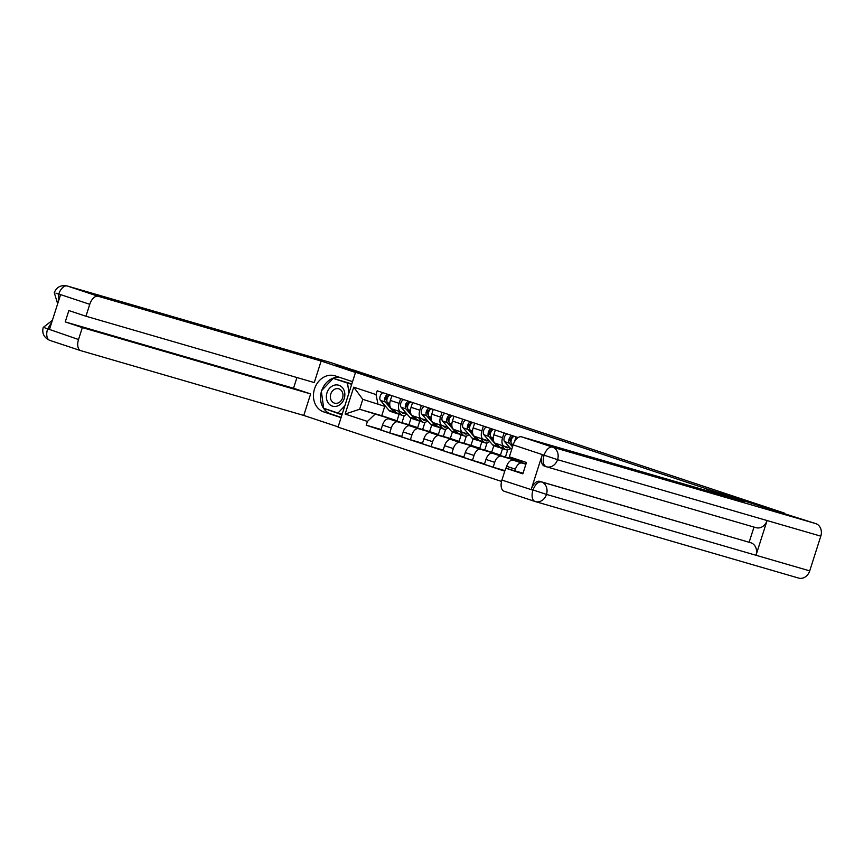 <?xml version="1.0" encoding="UTF-8"?>
<svg xmlns="http://www.w3.org/2000/svg" width="864" height="864" viewBox="0 0 864 864"><rect width="100%" height="100%" fill="white"/><g stroke="black" fill="none" stroke-linecap="round" stroke-linejoin="round"><path stroke-width="1.3" d="M766.454 508.14L784.35 513.076L353.797 370.127L335.977 364.954L375.505 378.076L355.547 372.276L338.029 427.151L501.541 481.442M766.53 507.902L707.044 488.981L355.547 372.276M411.005 418.23L408.931 424.721L388.973 418.921A7.722 4.288 108.4 0 0 382.504 425.088L380.948 429.959L389.696 432.875L391.262 427.993A7.722 4.288 -71.6 0 1 397.721 421.826L417.69 427.626L419.753 421.146M406.566 413.554L400.896 411.901A7.722 4.288 -71.6 0 1 400.81 411.88A7.722 4.288 -71.6 0 1 399.125 403.348L390.366 400.442A7.722 4.288 108.4 0 0 392.051 408.974A7.722 4.288 108.4 0 0 392.137 408.996L400.723 411.847M390.366 400.442L391.889 395.669M401.782 436.385L389.696 432.875M424.958 422.323L422.647 429.559M399.125 403.348L400.648 398.574M431.698 425.099L429.624 431.59L409.666 425.79A7.722 4.288 108.4 0 0 403.196 431.957L401.641 436.838L410.389 439.744L411.944 434.862A7.722 4.288 -71.6 0 1 418.414 428.695L438.383 434.495L440.446 428.015M412.582 402.538L411.059 407.311A7.722 4.288 108.4 0 0 412.744 415.843A7.722 4.288 108.4 0 0 412.83 415.865L421.416 418.716M422.474 443.254L410.389 439.744M445.651 429.203L443.34 436.428M427.259 420.422L421.578 418.781A7.722 4.288 -71.6 0 1 421.492 418.748A7.722 4.288 -71.6 0 1 419.818 410.216L421.34 405.443M452.39 431.968L450.317 438.458L430.358 432.659A7.722 4.288 108.4 0 0 423.889 438.826L422.334 443.707L431.082 446.612L432.637 441.731A7.722 4.288 -71.6 0 1 439.106 435.564L459.076 441.364L461.138 434.884M433.274 409.406L431.752 414.18A7.722 4.288 108.4 0 0 433.436 422.712A7.722 4.288 108.4 0 0 433.523 422.744L442.109 425.585M443.167 450.122L431.082 446.612M466.344 436.072L464.033 443.308M447.952 427.291L442.271 425.65A7.722 4.288 -71.6 0 1 442.184 425.617A7.722 4.288 -71.6 0 1 440.51 417.085L442.033 412.312M473.083 438.836L471.01 445.327L451.051 439.528A7.722 4.288 108.4 0 0 444.582 445.694L443.027 450.576L451.775 453.481L453.33 448.6A7.722 4.288 -71.6 0 1 459.799 442.433L479.768 448.232L481.831 441.763M453.967 416.275L452.444 421.049A7.722 4.288 108.4 0 0 454.129 429.581A7.722 4.288 108.4 0 0 454.216 429.613L462.791 432.464M463.86 456.991L451.775 453.481M487.037 442.94L484.726 450.176M468.644 434.16L462.964 432.518A7.722 4.288 -71.6 0 1 462.877 432.486A7.722 4.288 -71.6 0 1 461.192 423.965L462.726 419.18M493.776 445.705L491.702 452.196L471.733 446.396A7.722 4.288 108.4 0 0 465.275 452.563L463.709 457.445L472.468 460.35L474.023 455.468A7.722 4.288 -71.6 0 1 480.492 449.302L500.461 455.112L502.524 448.632M474.66 423.144L473.137 427.918A7.722 4.288 108.4 0 0 474.822 436.45A7.722 4.288 108.4 0 0 474.908 436.482L483.484 439.333M484.553 463.86L472.468 460.35M507.73 449.809L505.418 457.045M489.326 441.04L483.656 439.387A7.722 4.288 -71.6 0 1 483.57 439.355A7.722 4.288 -71.6 0 1 481.885 430.834L483.408 426.049M512.762 457.942L512.395 459.076L492.426 453.265A7.722 4.288 108.4 0 0 485.968 459.432L484.402 464.314L493.16 467.219L494.716 462.337A7.722 4.288 -71.6 0 1 501.185 456.181L521.154 461.981L521.51 460.847M495.353 430.013L493.83 434.797A7.722 4.288 108.4 0 0 495.515 443.318A7.722 4.288 108.4 0 0 495.601 443.351L504.176 446.202M504.932 470.642L493.16 467.219M510.019 447.908L504.349 446.256A7.722 4.288 -71.6 0 1 504.263 446.234A7.722 4.288 -71.6 0 1 502.578 437.702L504.101 432.929M526.014 463.882L513.119 460.145A7.722 4.288 108.4 0 0 506.66 466.301L506.034 468.256M516.046 436.882L514.523 441.666A7.722 4.288 108.4 0 0 514.49 441.763M514.89 470.826L515.408 469.206A7.722 4.288 -71.6 0 1 521.878 463.05L525.906 464.216M512.395 459.076L521.154 461.981M491.702 452.196L500.461 455.112M471.01 445.327L479.768 448.232M450.317 438.458L459.076 441.364M429.624 431.59L438.383 434.495M408.931 424.721L417.69 427.626M384.728 406.35L381.748 415.692L359.629 409.266L396.997 420.757L399.071 414.277M381.748 415.692L396.997 420.757M385.873 406.685L362.794 399.352L359.629 409.266L345.146 414.04L353.732 387.158L376.013 394.556L378.054 404.417M518.119 437.573L377.212 390.798L376.013 394.556M374.879 414.331L367.438 421.438L366.228 425.196L504.76 471.182M367.438 421.438L345.146 414.04M706.525 490.579L707.044 488.981M381.089 429.505L366.228 425.196M404.266 415.454L401.954 422.69M353.732 387.158L362.794 399.352M401.587 412.106L401.933 412.506A7.895 4.385 108.4 0 0 403.11 413.316A7.895 4.385 108.4 0 0 405.205 413.154M406.933 413.986A10.076 5.594 -71.6 0 1 402.419 415.39L397.645 413.802A10.076 5.594 -71.6 0 1 396.144 412.765L393.185 409.352M402.419 415.39A10.076 5.594 -71.6 0 1 400.918 414.353L397.969 410.94M389.815 405.454L387.472 402.732A4.201 2.333 -71.6 0 1 387.299 398.218A4.201 2.333 -71.6 0 1 390.28 395.129M386.856 400.853L386.23 400.14A2.02 1.123 -71.6 0 1 386.219 397.796A2.02 1.123 -71.6 0 1 387.785 396.511L388.12 396.63M396.598 413.219A10.076 5.594 -71.6 0 1 395.388 413.057A10.076 5.594 -71.6 0 1 393.887 412.02L385.225 401.987A4.201 2.333 -71.6 0 1 385.042 397.472A4.201 2.333 -71.6 0 1 388.022 394.384M395.388 413.057L390.614 411.469A10.076 5.594 -71.6 0 1 389.113 410.432L380.441 400.399A4.201 2.333 -71.6 0 1 380.268 395.885A4.201 2.333 -71.6 0 1 383.249 392.796M387.785 396.511L388.422 394.513M422.28 418.975L422.626 419.375A7.895 4.385 108.4 0 0 423.803 420.185A7.895 4.385 108.4 0 0 425.898 420.034M427.626 420.854A10.076 5.594 -71.6 0 1 423.112 422.258L418.338 420.682A10.076 5.594 -71.6 0 1 416.837 419.634L413.878 416.221M423.112 422.258A10.076 5.594 -71.6 0 1 421.61 421.222L418.651 417.809M410.508 412.322L408.164 409.601A4.201 2.333 -71.6 0 1 407.992 405.086A4.201 2.333 -71.6 0 1 410.972 401.998M407.549 407.732L406.922 407.009A2.02 1.123 -71.6 0 1 406.912 404.665A2.02 1.123 -71.6 0 1 408.478 403.38L408.812 403.499M417.28 420.088A10.076 5.594 -71.6 0 1 416.081 419.926A10.076 5.594 -71.6 0 1 414.58 418.889L405.907 408.856A4.201 2.333 -71.6 0 1 405.734 404.341A4.201 2.333 -71.6 0 1 408.715 401.252M416.081 419.926L411.307 418.338A10.076 5.594 -71.6 0 1 409.806 417.301L401.134 407.268A4.201 2.333 -71.6 0 1 400.961 402.754A4.201 2.333 -71.6 0 1 403.942 399.665M408.478 403.38L409.115 401.382M442.973 425.844L443.318 426.244A7.895 4.385 108.4 0 0 444.496 427.064A7.895 4.385 108.4 0 0 446.591 426.902M448.319 427.723A10.076 5.594 -71.6 0 1 443.804 429.127L439.031 427.55A10.076 5.594 -71.6 0 1 437.53 426.514L434.57 423.09M443.804 429.127A10.076 5.594 -71.6 0 1 442.303 428.09L439.344 424.678M431.201 419.191L428.857 416.48A4.201 2.333 -71.6 0 1 428.684 411.955A4.201 2.333 -71.6 0 1 431.654 408.866M428.242 414.601L427.615 413.878A2.02 1.123 -71.6 0 1 427.604 411.545A2.02 1.123 -71.6 0 1 429.17 410.249L429.505 410.368M437.972 426.956A10.076 5.594 -71.6 0 1 436.774 426.794A10.076 5.594 -71.6 0 1 435.272 425.758L426.6 415.724A4.201 2.333 -71.6 0 1 426.427 411.21A4.201 2.333 -71.6 0 1 429.408 408.121M436.774 426.794L432 425.218A10.076 5.594 -71.6 0 1 430.499 424.17L421.826 414.137A4.201 2.333 -71.6 0 1 421.654 409.622A4.201 2.333 -71.6 0 1 424.634 406.534M429.17 410.249L429.808 408.251M352.544 381.65L335.178 375.883A18.9 15.725 -73.8 0 0 334.703 375.743A18.9 15.725 -73.8 0 0 314.42 389.21A18.9 15.725 -73.8 0 0 323.687 411.89L341.064 417.658M355.482 372.449L321.127 361.044L314.269 382.568L85.957 316.235L89.759 304.312L58.795 294.03L60.458 295.024L49.475 329.422L47.444 328.936M85.957 316.235L68.85 310.554L65.221 321.916L293.522 388.249L296.946 377.536M293.522 388.249L310.64 393.93L303.772 415.444L80.838 350.676A10.076 5.594 108.4 0 1 80.719 350.644A10.076 5.594 108.4 0 1 78.527 339.52L82.328 327.596L310.64 393.93M338.126 426.859L303.772 415.444M321.127 361.044L98.194 296.276A10.076 5.594 108.4 0 0 89.759 304.312M329.929 362.318A10.336 8.597 106.2 0 1 330.188 362.394A10.336 8.597 106.2 0 1 330.448 362.47L351.518 369.468M65.221 321.916L82.328 327.596M335.912 365.18L369.112 376.218M339.606 377.352A18.9 15.725 -73.8 0 0 321.775 390.409M321.386 391.63A18.9 15.725 -73.8 0 0 330.761 413.942L323.687 411.89M341.14 417.388L330.761 413.942M324.119 408.413L341.96 414.828M351.821 383.951L333.644 378.464M326.819 409.309L341.993 414.731M326.873 409.709L324.184 408.931M58.18 302.152L58.666 294.43M55.933 293.123L58.525 294.127M44.852 327.845L78.527 339.52M708.707 489.726L744.52 501.617L521.586 436.849L552.56 447.131L815.778 523.606L708.707 489.726L708.275 491.087M534.978 501.455L504.23 491.249A10.076 5.594 -71.6 0 1 504.112 491.216A10.076 5.594 -71.6 0 1 501.919 480.082L505.721 468.169L523.044 473.202M815.778 523.606A10.336 8.597 106.2 0 1 820.8 536.155L767.081 520.549A10.336 8.597 106.2 0 1 756.065 527.677A10.336 8.597 106.2 0 1 755.806 527.602M546.08 466.657L544.514 466.139A10.076 5.594 -71.6 0 1 544.406 466.096A10.076 5.594 -71.6 0 1 542.203 454.972L531.23 489.37A10.076 5.594 -71.6 0 1 539.665 481.334L750.956 542.797A10.336 8.597 106.2 0 1 756 555.271L809.719 570.877L820.8 536.155M809.719 570.877A10.336 8.597 106.2 0 1 798.682 578.092A10.336 8.597 106.2 0 1 798.422 578.005M539.665 481.334L541.458 481.928A10.336 8.597 106.2 0 1 546.491 494.402L756 555.271L767.081 520.549L557.572 459.68L513.151 444.884A10.076 5.594 -71.6 0 1 521.586 436.849M505.721 468.169L522.828 473.85L526.457 462.488L509.35 456.808L513.151 444.884M749.164 542.203L753.991 527.083M750.956 542.797L541.458 481.928C538.132 481.496 535.324 484.175 533.012 489.964L531.23 489.37M798.682 578.092L535.453 501.606A10.336 8.597 106.2 0 1 535.194 501.53A10.076 5.594 -71.6 0 1 535.086 501.498L535.453 501.606A10.336 8.597 106.2 0 0 546.491 494.402L533.012 489.964M326.981 392.818A10.919 9.083 -73.8 0 0 332.284 406.08A10.919 9.083 -73.8 0 0 344.228 398.542A10.919 9.083 -73.8 0 0 338.926 385.279A10.919 9.083 -73.8 0 0 326.981 392.818M330.761 394.027A7.474 6.221 -73.8 0 0 334.584 403.164A7.474 6.221 -73.8 0 0 342.565 397.948A7.474 6.221 -73.8 0 0 338.753 388.811A7.474 6.221 -73.8 0 0 330.761 394.027M344.844 405.788L337.997 413.014L323.676 408.262L321.289 390.928L333.223 378.346L351.119 384.134L351.313 385.528M342.533 413.046L341.572 414.061L337.997 413.014M351.119 384.134L347.544 383.098L348.916 393.055M333.223 378.346L347.544 383.098M463.666 432.724L464.011 433.112A7.895 4.385 108.4 0 0 465.188 433.933A7.895 4.385 108.4 0 0 467.284 433.771M469.012 434.592A10.076 5.594 -71.6 0 1 464.497 436.007L459.724 434.419A10.076 5.594 -71.6 0 1 458.212 433.382L455.263 429.959M464.497 436.007A10.076 5.594 -71.6 0 1 462.996 434.97L460.037 431.546M451.894 426.06L449.55 423.349A4.201 2.333 -71.6 0 1 449.366 418.824A4.201 2.333 -71.6 0 1 452.347 415.735M448.934 421.47L448.308 420.746A2.02 1.123 -71.6 0 1 448.297 418.414A2.02 1.123 -71.6 0 1 449.863 417.128L450.198 417.236M458.665 433.825A10.076 5.594 -71.6 0 1 457.466 433.663A10.076 5.594 -71.6 0 1 455.965 432.626L447.293 422.593A4.201 2.333 -71.6 0 1 447.12 418.079A4.201 2.333 -71.6 0 1 450.101 414.99M457.466 433.663L452.693 432.086A10.076 5.594 -71.6 0 1 451.192 431.05L442.519 421.016A4.201 2.333 -71.6 0 1 442.346 416.491A4.201 2.333 -71.6 0 1 445.316 413.402M449.863 417.128L450.5 415.13M484.358 439.592L484.693 439.992A7.895 4.385 108.4 0 0 485.881 440.802A7.895 4.385 108.4 0 0 487.966 440.64M489.704 441.472A10.076 5.594 -71.6 0 1 485.19 442.876L480.416 441.288A10.076 5.594 -71.6 0 1 478.904 440.251L475.956 436.828M485.19 442.876A10.076 5.594 -71.6 0 1 483.689 441.839L480.73 438.415M472.586 432.929L470.243 430.218A4.201 2.333 -71.6 0 1 470.059 425.693A4.201 2.333 -71.6 0 1 473.04 422.615M469.627 428.339L469.001 427.615A2.02 1.123 -71.6 0 1 468.979 425.282A2.02 1.123 -71.6 0 1 470.556 423.997L470.891 424.105M479.358 440.694A10.076 5.594 -71.6 0 1 478.159 440.543A10.076 5.594 -71.6 0 1 476.658 439.506L467.986 429.462A4.201 2.333 -71.6 0 1 467.813 424.948A4.201 2.333 -71.6 0 1 470.794 421.859M478.159 440.543L473.386 438.955A10.076 5.594 -71.6 0 1 471.874 437.918L463.212 427.885A4.201 2.333 -71.6 0 1 463.028 423.36A4.201 2.333 -71.6 0 1 466.009 420.271M470.556 423.997L471.193 421.999M505.051 446.461L505.386 446.861A7.895 4.385 108.4 0 0 506.574 447.671A7.895 4.385 108.4 0 0 508.658 447.509M510.397 448.34A10.076 5.594 -71.6 0 1 505.883 449.744L501.109 448.157A10.076 5.594 -71.6 0 1 499.597 447.12L496.649 443.696M505.883 449.744A10.076 5.594 -71.6 0 1 504.371 448.708L501.422 445.284M493.279 439.798L490.936 437.087A4.201 2.333 -71.6 0 1 490.752 432.572A4.201 2.333 -71.6 0 1 493.733 429.484M490.32 435.208L489.694 434.484A2.02 1.123 -71.6 0 1 489.672 432.151A2.02 1.123 -71.6 0 1 491.249 430.866L491.584 430.974M500.051 447.563A10.076 5.594 -71.6 0 1 498.852 447.412A10.076 5.594 -71.6 0 1 497.351 446.375L488.678 436.342A4.201 2.333 -71.6 0 1 488.506 431.816A4.201 2.333 -71.6 0 1 491.476 428.728M498.852 447.412L494.078 445.824A10.076 5.594 -71.6 0 1 492.566 444.787L483.905 434.754A4.201 2.333 -71.6 0 1 483.721 430.229A4.201 2.333 -71.6 0 1 486.702 427.151M491.249 430.866L491.886 428.868M512.957 445.5L511.628 443.956A4.201 2.333 -71.6 0 1 511.445 439.441A4.201 2.333 -71.6 0 1 514.426 436.352M511.013 442.076L510.386 441.364A2.02 1.123 -71.6 0 1 510.365 439.02A2.02 1.123 -71.6 0 1 511.931 437.735L512.276 437.843M512.525 446.85L509.371 443.21A4.201 2.333 -71.6 0 1 509.188 438.685A4.201 2.333 -71.6 0 1 512.168 435.596M511.607 449.734L504.598 441.623A4.201 2.333 -71.6 0 1 504.414 437.108A4.201 2.333 -71.6 0 1 507.395 434.02M511.931 437.735L512.579 435.737M521.878 463.05L513.119 460.145M501.185 456.181L492.426 453.265M480.492 449.302L471.733 446.396M459.799 442.433L451.051 439.528M439.106 435.564L430.358 432.659M418.414 428.695L409.666 425.79M397.721 421.826L388.973 418.921M502.578 437.702L493.83 434.797M481.885 430.834L473.137 427.918M461.192 423.965L452.444 421.049M440.51 417.085L431.752 414.18M419.818 410.216L411.059 407.311M515.408 469.206L506.66 466.301M494.716 462.337L485.968 459.432M474.023 455.468L465.275 452.563M453.33 448.6L444.582 445.694M432.637 441.731L423.889 438.826M411.944 434.862L403.196 431.957M391.262 427.993L382.504 425.088M396.144 412.765L400.918 414.353M387.472 402.732L389.772 403.499M389.113 410.432L393.887 412.02M380.441 400.399L385.225 401.987M416.837 419.634L421.61 421.222M408.164 409.601L410.465 410.368M409.806 417.301L414.58 418.889M401.134 407.268L405.907 408.856M437.53 426.514L442.303 428.09M428.857 416.48L431.158 417.236M430.499 424.17L435.272 425.758M421.826 414.137L426.6 415.724M330.448 362.47L67.23 285.995L98.194 296.276M80.611 350.6L49.864 340.394A10.076 5.594 -71.6 0 1 49.756 340.362A10.076 5.594 -71.6 0 1 47.552 329.227M57.65 303.804L54.281 292.702C56.538 287.107 60.761 284.85 66.971 285.908A10.336 8.597 106.2 0 1 67.23 285.995A10.076 5.594 108.4 0 0 58.795 294.03M51.786 322.164L47.682 328.828M542.203 454.972L544.234 455.468M501.919 480.082L533.131 490.255M544.126 455.166A10.076 5.594 108.4 0 1 552.56 447.131A10.336 8.597 106.2 0 1 557.572 459.68A10.336 8.597 106.2 0 1 546.566 466.808A10.336 8.597 106.2 0 1 546.307 466.733L756.065 527.677M504.112 491.216L535.086 501.498A10.076 5.594 -71.6 0 1 532.894 490.374M546.307 466.733C543.218 465.329 542.452 461.603 543.996 455.566M458.212 433.382L462.996 434.97M449.55 423.349L451.85 424.105M451.192 431.05L455.965 432.626M442.519 421.016L447.293 422.593M478.904 440.251L483.689 441.839M470.243 430.218L472.543 430.974M471.874 437.918L476.658 439.506M463.212 427.885L467.986 429.462M499.597 447.12L504.371 448.708M490.936 437.087L493.225 437.843M492.566 444.787L497.351 446.375M483.905 434.754L488.678 436.342M511.628 443.956L513.281 444.506M504.598 441.623L509.371 443.21M504.263 446.234L495.515 443.318M483.57 439.355L474.822 436.45M462.877 432.486L454.129 429.581M442.184 425.617L433.436 422.712M421.492 418.748L412.744 415.843M400.81 411.88L392.051 408.974M66.971 285.908L330.188 362.394M52.38 320.328L43.2 327.434C41.796 333.364 43.978 337.673 49.756 340.362L80.719 350.644M546.188 466.69L544.406 466.096"/></g></svg>
